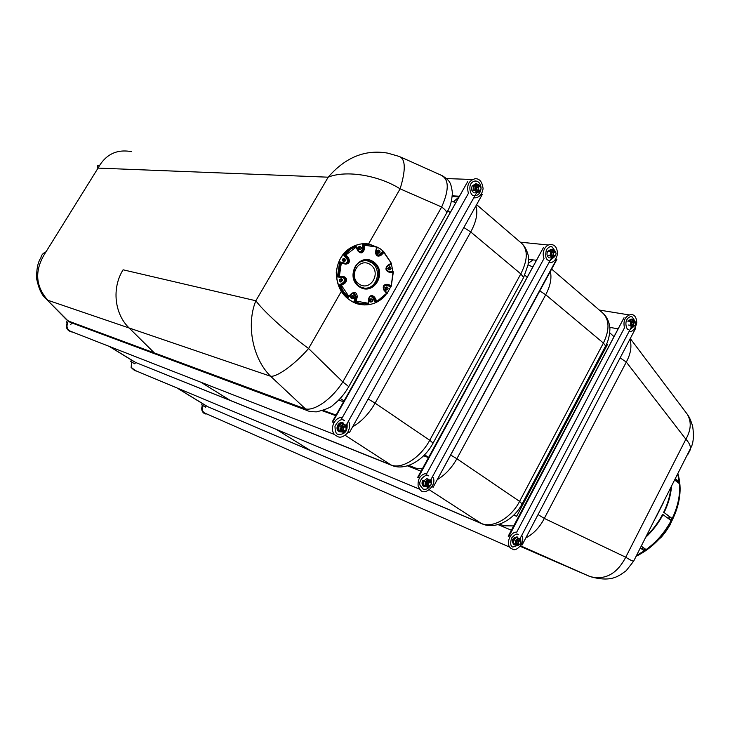 <?xml version="1.0" encoding="UTF-8"?>
<svg xmlns="http://www.w3.org/2000/svg" width="730" height="730" viewBox="0 0 730 730"><rect width="100%" height="100%" fill="white"/><g stroke="black" fill="none" stroke-linecap="round" stroke-linejoin="round"><path stroke-width="1.09" d="M46.747 299.528L66.503 319.685L71.011 322.633M131.418 151.639C116.691 148.947 105.567 154.441 98.039 168.101L45.999 251.823C43.006 253.155 41.309 255.108 40.926 257.699C37.704 262.508 36.317 269.744 36.774 279.417C38.836 288.925 41.866 295.331 45.862 298.634L68.082 320.926L154.34 352.918L157.662 354.88L154.34 352.918L129.155 327.998L154.349 352.918L304.547 408.618C313.517 411.976 331.785 399.456 342.799 381.936L348.767 386.617L348.456 387.174M446.112 213.99L446.796 212.777C446.523 211.253 444.816 209.327 441.659 207.01L400.113 188.833C378.231 175.054 345.664 169.971 328.181 177.189L98.039 168.101L45.999 251.823C34.356 269.534 34.967 285.676 47.815 300.249L129.155 327.998C114.446 313.973 111.608 288.049 123.087 269.799L255.856 300.76L328.181 177.189C345.445 157.251 365.283 149.23 387.694 153.127M67.096 320.315L70.071 322.277L307.211 410.534L270.62 376.269C252.662 358.695 246.028 324.722 255.856 300.76L328.181 177.189L98.039 168.101C97.008 166.321 97.108 165.409 98.349 165.363M609.815 328.026L610.654 327.524M630.017 339.705C631.961 346.367 630.72 353.822 626.303 362.062L620.372 358.056M688.043 454.133L690.37 449.543C690.836 446.304 689.33 442.864 685.871 439.214C691.164 429.906 691.62 421.566 687.249 414.202L685.698 412.149M513.747 515.143L516.658 516.311L607.46 344.524L606.657 343.848M538.092 514.595L544.315 518.419C539.771 527.279 533.603 533.794 525.819 537.946M590.305 576.673L590.004 576.554C605.061 580.432 616.969 573.99 625.738 557.218C629.817 559.846 632.454 561.151 633.667 561.142L634.242 560.019M341.248 291.544L308.58 348.529C295.185 364.078 277.081 377.182 270.62 376.269L129.155 327.998C114.455 313.973 111.608 288.049 123.087 269.799L255.856 300.76C263.293 311.089 287.091 332.734 308.58 348.529L342.799 381.936L441.659 207.01C449.424 189.435 449.087 178.759 440.628 174.981L401.08 157.233M368.513 243.975L400.113 188.833C405.844 170.035 405.634 159.259 399.483 156.521L387.703 153.127M503.317 526.832L503.81 525.801L513.664 525.919M630.483 338.82L687.249 414.202C689.056 416.337 690.863 420.37 692.651 426.311C693.892 434.56 693.591 441.121 691.739 445.984L633.667 561.142L626.231 570.678C619.113 575.596 612.142 582.859 590.013 576.554L520.527 545.803M276.506 429.477L310.515 450.583L276.506 429.477M230.561 400.624L200.896 382.228L230.571 400.624M338.674 400.095L343.556 401.765M423.601 455.776L428.483 457.61M527.078 277.099L524.779 275.173M450.154 212.567L447.891 210.669M516.658 516.311L514.212 514.677M428.565 457.445L424.586 454.781M344.022 400.943L340.262 398.434M365.839 288.195C377.72 287.802 381.872 268.969 371.506 262.627L367.09 260.738L364.16 260.491M345.938 254.925L344.66 254.952L347.836 258.803L348.675 258.247L345.938 254.925L356.003 247.233L356.03 246.266L349.661 249.313L343.675 255.053L344.66 254.952L350.655 249.204L356.03 246.266M364.462 245.207L363.458 244.486L363.202 249.56L364.243 249.587L364.462 245.207L377.173 247.169L370.457 244.86L362.436 244.614L362.19 249.669L362.436 244.614M376.58 247.534L375.53 251.731C375.722 255.774 377.51 257.006 380.905 255.418L383.88 252.553L383.651 251.567L379.846 248.483L369.517 244.148C355.017 241.238 339.906 252.224 337.059 268.019C334.021 283.778 343.994 300.468 358.393 304.091C368.969 306.408 378.021 303.488 385.559 295.331M383.88 252.553L391.627 263.703L387.666 266.149L387.53 265.492C385.057 268.457 385.54 270.675 388.98 272.153L392.95 272.427L393.37 271.806L388.734 271.387L388.98 272.153M392.95 272.427L391.243 286.233L385.376 285.038L390.066 286.425M391.034 285.439L387.183 284.289C383.496 284.472 382.401 286.406 383.898 290.093L386.562 293.332L387.256 293.323L384.208 289.673M386.562 293.332L376.087 302.074L375.047 302.074L372.729 297.703L370.968 296.353L372.729 297.703L375.047 302.074M376.707 301.079L374.709 297.293C371.944 294.582 369.891 295.112 368.55 298.88L368.632 303.972M368.331 303.242L356.176 301.143L353.995 301.618L358.603 303.288L368.732 303.972M356.176 301.143L357.235 296.909C357.043 292.858 355.227 291.653 351.778 293.287L348.739 296.216L348.456 297.283L347.471 297.293L343.876 293.46L339.222 285.047L343.337 282.528C345.235 280.448 344.98 278.723 342.571 277.345L337.424 276.98L343.182 277.236L343.483 276.424L339.377 276.15L338.391 276.925L340.618 261.97L339.642 262.052L337.424 276.98L342.571 277.345C344.98 278.723 345.235 280.448 343.337 282.528L339.222 285.047L340.198 285.01L343.602 291.717L348.456 297.283M348.739 296.216L341.421 285.348L340.198 285.01L344.323 282.483L344.98 283.167C347.526 280.165 347.024 277.911 343.483 276.424M339.377 276.15L341.339 262.909L340.627 261.97M353.995 301.618L355.218 296.718L353.293 293.268L355.218 296.718L353.995 301.618L358.603 303.288M371.086 298.917L371.752 298.917C373.368 300.413 373.149 301.444 371.086 302.01C369.626 300.979 369.626 299.948 371.086 298.917M371.123 302.01L370.484 302.01C369.024 300.979 369.024 299.957 370.484 298.926L371.114 298.917M371.132 299.108L371.716 299.108C373.121 300.413 372.93 301.317 371.132 301.809C369.854 300.915 369.854 300.012 371.132 299.108L371.716 299.108M385.458 287.656L386.991 286.945C388.615 288.405 388.415 289.436 386.389 290.029L385.458 287.656M385.768 290.047L386.389 290.029L385.768 290.047L384.838 287.675L386.334 286.954M385.613 287.757L386.955 287.136C388.378 288.414 388.196 289.317 386.425 289.837L385.613 287.757M388.26 268.686L389.929 266.779C391.59 268.202 391.408 269.242 389.4 269.881L388.26 268.686M389.455 269.89L387.639 268.722L389.254 266.815M388.433 268.64L389.902 266.97C391.344 268.22 391.189 269.124 389.437 269.689L388.433 268.64M377.885 252.927C376.79 251.357 377.127 250.39 378.888 250.025C380.585 251.43 380.421 252.47 378.405 253.146L377.885 252.927M378.496 253.164L377.273 252.991C376.187 251.476 376.488 250.509 378.186 250.071M377.985 252.762C377.027 251.385 377.319 250.536 378.861 250.217C380.339 251.448 380.202 252.361 378.441 252.954L377.985 252.762M360.237 249.578L359.653 249.587C357.937 248.163 358.101 247.123 360.136 246.439C361.706 247.452 361.742 248.501 360.237 249.578M359.644 249.642L359.05 249.651C357.371 248.319 357.49 247.269 359.416 246.494M360.191 249.377L359.68 249.386C358.184 248.145 358.33 247.233 360.109 246.64C361.478 247.525 361.505 248.437 360.191 249.377M345.618 260.783L344.067 261.495C342.37 260.044 342.552 258.995 344.615 258.347L345.618 260.783M344.186 261.523L343.483 261.55C341.813 260.19 341.95 259.132 343.903 258.384M345.454 260.674L344.104 261.303C342.616 260.026 342.772 259.113 344.578 258.548L345.454 260.674M342.762 280.028L340.992 281.953C339.322 280.466 339.532 279.417 341.622 278.823L342.762 280.028M341.093 281.972L340.417 281.981C338.766 280.566 338.948 279.517 340.937 278.833M342.58 280.074L341.029 281.762C339.578 280.457 339.76 279.535 341.585 279.015L342.58 280.074M370.977 301.764L370.968 299.163M386.252 289.783L386.188 287.219M389.282 269.644L389.117 267.08M378.313 252.918L378.058 250.344M359.589 249.368L359.297 246.758M344.022 261.285L344.587 260.756L343.784 258.648M340.937 281.734L341.713 280.11L340.81 279.088M353.384 295.842C354.506 297.475 354.132 298.451 352.271 298.752C350.646 297.247 350.874 296.207 352.946 295.641L353.384 295.842M352.325 298.762L351.687 298.752C350.071 297.302 350.272 296.261 352.298 295.641M353.293 296.006C354.269 297.438 353.94 298.287 352.316 298.561C350.893 297.238 351.084 296.334 352.909 295.842L353.293 296.006M352.179 298.515L352.152 295.887M377.967 255.482L375.987 251.932C375.412 253.255 376.069 254.432 377.967 255.482L380.111 254.843L378.122 255.509L382.502 251.631L383.56 251.531L380.111 254.843L380.905 255.418M360.392 252.151L362.19 249.669L360.392 252.151M346.841 258.894L343.675 255.053L346.841 258.894C347.973 260.911 347.571 262.426 345.628 263.448C347.571 262.426 347.973 260.911 346.841 258.894L347.836 258.803C349.031 261.586 348.228 263.119 345.399 263.411L345.399 263.411M361.304 243.884C346.686 246.831 338.337 256.312 336.265 272.336C336.639 288.514 343.921 299.099 358.092 304.091L364.763 304.939M387.201 293.25L390.915 286.397M392.995 271.679L391.344 263.877M379.062 254.943L382.502 251.631M641.542 548.577L643.176 547.509M668.479 518.583L669.41 516.676M655.175 518.82L663.442 502.55M636.578 555.411L644.307 550.849L645.694 549.298M640.329 548.038L644.307 550.849L646.114 549.59C656.571 541.97 664.92 532.298 671.162 520.572L672.184 518.555C677.869 506.666 680.314 495.068 679.502 483.753L677.823 474.245M641.278 546.168L646.114 549.59M640.447 547.801L644.115 550.393M670.77 520.289L672.184 518.555L664.099 512.524C668.288 503.91 670.751 495.296 671.509 486.673M671.719 518.409L664.099 512.524M671.162 520.572L662.621 514.394C658.378 522.434 652.985 529.624 646.461 535.975M678.927 483.315L679.32 481.846L675.478 478.853M678.8 482.046L675.259 479.291M679.502 483.753L674.839 480.13M663.643 512.378C667.603 504.248 670.012 496.09 670.879 487.914M645.822 537.234C652.821 530.628 658.57 523.072 663.068 514.559M641.944 548.86L643.586 547.801M668.917 518.911L669.839 517.004M675.067 480.313L674.967 479.856M473.733 197.867C478.825 198.058 481.946 195.001 483.096 188.705C482.265 182.016 479.71 178.677 475.422 178.695L475.276 178.695C468.669 180.493 466.379 185.383 468.414 193.35L341.184 419.622M481.024 187.61C480.732 184.352 479.355 182.217 476.882 181.222L474.254 181.14M474.956 195.686C478.05 195.412 480.03 193.386 480.906 189.608M478.853 186.305C475.814 187.382 475.632 188.869 478.305 190.776M480.349 186.561C478.944 184.69 477.502 184.708 476.006 186.625C475.358 191.224 476.717 192.537 480.103 190.585M478.177 184.234L476.48 184.161L473.414 186.022L473.058 190.256L474.746 190.338L475.102 186.095L478.177 184.234L480.887 186.597L480.933 187.364M480.732 189.928L480.532 190.822L477.466 192.693L474.746 190.338M473.414 186.022L475.102 186.095M475.768 192.611L477.466 192.693M477.821 187.236L478.862 190.804L480.796 189.827L481.125 188.121L479.756 186.26L477.821 187.236M478.342 187.482C479.546 186.205 480.449 186.442 481.052 188.203L480.778 189.608C478.825 190.931 478.013 190.229 478.342 187.482M472.748 185.958L476.681 183.832L477.53 184.206M477.018 192.665L476.544 192.857M474.327 192.866C471.708 191.579 470.987 189.262 472.164 185.931L475.768 183.75M342.388 417.496C334.349 416.501 328.847 430.262 335.307 435.217L337.661 436.567M343.346 420.051L344.341 420.462C341.43 418.436 338.309 420.352 334.979 426.229C335.097 431.695 336.202 434.377 338.3 434.295L338.537 434.387C345.007 434.505 347.836 430.937 347.033 423.692M67.899 322.861C66.293 326.073 66.859 328.719 69.596 330.818L70.728 331.338M344.916 426.256C341.859 426.046 341.056 427.406 342.516 430.335M346.504 427.424C343.109 418.673 336.941 435.053 345.254 430.727M343.465 423.838L341.978 423.291L338.674 425.718L338.537 429.988L343.182 432.37L340.016 430.554L340.162 426.274L343.465 423.838L346.613 425.672L346.476 429.934L343.182 432.37M338.537 429.988L340.016 430.554M338.674 425.718L340.162 426.274M342.899 427.598L343.675 430.791L346.312 429.696L345.582 426.411L342.899 427.598M343.428 427.862C345.308 426.183 346.303 426.612 346.412 429.158L346.23 429.578C344.14 431.184 343.2 430.609 343.428 427.862M342.105 431.959L339.632 431.795C334.933 429.851 338.921 420.726 343.447 423.071M339.569 431.768L339.121 431.603C334.422 429.66 338.41 420.544 342.936 422.889M72.361 331.977C67.26 330.891 65.654 327.816 67.543 322.742L67.58 322.678M72.662 332.095L72.416 332.104C67.169 331.028 65.517 327.889 67.443 322.678L67.479 322.623M481.298 194.226L482.247 194.545L349.351 432.689L348.091 432.069M348.119 432.023L349.004 432.461M482.247 194.545L349.351 432.689M333.765 422.98L332.26 421.821L333.793 422.925M332.351 421.666L467.583 181.806L332.442 421.675M467.583 181.806L332.798 421.913M338.145 425.362L338.747 425.654M341.978 427.452L342.753 427.944M66.603 322.167L67.269 320.479M136.108 370.886L131.364 367.655L131.847 362.034M136.382 371.004L131.254 367.71L131.747 361.98M132.148 362.208C130.551 365.584 131.208 368.203 134.119 370.064L134.53 370.238M429.477 481.471C426.612 481.736 426.001 483.105 427.634 485.578M431.001 482.348C429.861 479.756 428.273 479.656 426.238 482.037C425.353 485.696 426.448 487.038 429.523 486.061M428.437 479.291L426.858 478.661L423.774 480.897L423.455 484.921L427.78 487.357L425.015 485.569L425.344 481.526L428.437 479.291L431.184 481.097L431.229 482.804M430.134 485.806L427.78 487.357M423.774 480.897L425.344 481.526M423.455 484.921L425.015 485.569M430.992 484.866L431.339 483.589L430.399 481.809C427.716 482.211 427.105 483.589 428.574 485.961L430.992 484.866M430.955 484.793L430.536 485.34C425.973 487.64 429.934 478.643 431.238 483.734L430.955 484.793M426.539 486.846L424.404 486.7C422.387 485.313 422.022 483.223 423.318 480.44M424.285 486.636L423.865 486.481C421.849 485.094 421.484 483.005 422.779 480.221M427.013 473.131C420.535 474.327 417.578 478.67 418.144 486.162L420.471 490.058C424.897 496.309 438.164 484.099 432.525 476.608M420.024 485.286L423.026 489.018C425.882 489.876 428.327 488.753 430.362 485.642M431.32 483.233L431.22 478.999M423.026 489.018L420.27 485.56C417.487 480.641 426.566 472.784 428.802 475.905L428.236 475.641M548.951 262.618C553.13 263.074 555.977 260.218 557.492 254.04C557.355 247.945 555.147 244.76 550.858 244.486C548.294 244.532 546.195 245.937 544.58 248.711C542.947 251.987 542.755 255.254 544.014 258.502L425.9 475.166M550.11 260.491L554.919 256.44M555.484 251.686L552.062 246.895L550.201 246.685M554.152 251.959C551.305 252.635 551.004 254.013 553.24 256.102M555.347 252.078C554.088 250.335 552.765 250.39 551.378 252.242C550.639 256.33 551.789 257.635 554.827 256.157M553.34 249.888L551.588 249.706L548.768 251.558L550.52 251.75L553.34 249.888L555.822 252.562M555.493 255.701L552.601 257.873L550.146 255.746L550.52 251.75M548.403 255.546L550.146 255.746M550.849 257.672L552.601 257.873M553.167 252.881L554.006 256.184L555.567 255.619L556.114 253.273L554.992 251.914L553.167 252.881M553.668 253.118C554.654 251.941 555.457 252.042 556.087 253.438L555.639 255.372C553.897 256.212 553.24 255.463 553.668 253.118M548.13 251.485L551.862 249.395L552.72 249.824M549.298 257.836C547.025 256.641 546.432 254.496 547.527 251.421L551.123 249.295M135.625 362.463L134.785 363.859L130.688 361.405L131.5 360.054M418.117 477.52L543.385 247.68L417.724 477.292M418.272 477.548L543.385 247.68M432.105 486.709L433.155 487.229L556.89 259.415L555.858 258.913M433.155 487.229L556.607 259.168M432.835 487.019L432.123 486.673M629.041 331.529C632.481 332.077 635.054 329.203 636.779 322.897C636.523 317.431 634.653 314.639 631.167 314.511L630.51 314.521C624.989 316.455 622.973 320.89 624.469 327.843L516.74 532.124C510.151 531.668 505.416 544.306 510.735 548.175L512.478 549.124M630.127 329.458L633.895 326.447M634.89 320.999L632.016 316.765L630.528 316.555M634.197 321.793C631.605 322.167 631.222 323.436 633.038 325.598M635.164 321.82C634.069 320.169 632.864 320.251 631.559 322.058C630.793 325.708 631.751 326.958 634.425 325.799M633.311 319.758L631.523 319.457L628.959 321.291L630.747 321.592L633.311 319.758L635.52 322.085M634.817 325.69L632.554 327.232L630.373 325.334L630.747 321.592M628.585 325.032L630.373 325.334M630.766 326.921L632.554 327.232M636.003 323.673L635.027 321.766L633.311 322.724L633.978 325.753L635.209 325.425L635.885 324.339M633.786 322.952L635.921 322.998L635.346 325.178C633.859 325.708 633.339 324.969 633.786 322.952M628.347 321.209L631.842 319.156L632.7 319.649M627.727 321.109L631.231 319.056M518.026 534.515L518.364 534.679C517.132 533.183 514.851 534.333 511.511 538.11C510.133 543.604 510.608 546.587 512.907 547.053L518.729 545M520.727 539.698L520.517 537.7M203.022 405.606C201.571 408.608 202.018 411.026 204.373 412.861L205.02 413.18M519.596 540.419C517.059 539.99 516.311 541.158 517.36 543.914M520.609 540.757C518.072 534.378 512.816 547.162 519.048 544.553M518.19 538.101L516.548 537.408L513.811 539.716L513.601 543.467L517.762 545.611L515.243 544.178L515.453 540.419L518.19 538.101L520.709 539.543L520.809 541.003M519.331 544.534L517.762 545.611M513.601 543.467L515.243 544.178M513.811 539.716L515.453 540.419M518.035 541.697L518.555 544.434L519.988 544.242L521.065 541.797L520.28 540.519L518.035 541.697M518.528 541.943C519.623 540.538 520.453 540.565 521.019 542.025L520.134 544.033C518.629 544.507 518.099 543.804 518.528 541.943M516.311 544.981L514.294 544.918C511.803 540.547 512.944 537.946 517.734 537.125M514.121 544.817L513.737 544.671C511.237 540.3 512.387 537.709 517.168 536.879M206.499 413.828C202.256 412.842 200.996 410.068 202.712 405.506L202.739 405.451M206.754 413.946L206.189 413.928C202.073 412.751 200.887 409.922 202.621 405.451L202.648 405.405M635.237 327.797L635.803 327.989L522.059 545.1L521.229 544.689M521.247 544.653L521.777 544.918M635.803 327.989L522.059 545.1M508.208 536.231L624.022 317.76L508.573 536.322M624.022 317.76L508.856 536.504M205.239 407.012L201.672 404.867L202.438 403.553M613.757 336.439L609.723 332.752M685.871 439.214L626.303 362.062L544.315 518.419L625.738 557.218L685.871 439.214M499.694 524.076L503.81 525.801M550.347 271.469C551.898 278.166 550.356 285.923 545.721 294.756L539.78 290.914M528.31 263.238L533.064 259.889M532.599 266.979L528.091 264.762M605.243 346.704L605.635 345.947L603.4 343.054C609.76 329.805 609.514 319.767 602.67 312.933L551.634 269.087M603.4 343.054L545.721 294.756L456.861 458.732L519.587 501.382L603.4 343.054M450.656 455L456.861 458.732C451.715 467.957 445.19 474.92 437.27 479.647M482.402 523.985L481.18 523.373C492.33 528.666 510.991 518.227 519.587 501.382L522.078 503.983M476.033 206.462C477.995 213.269 476.225 221.774 470.74 231.967L464.134 227.705M455.894 202.383L453.303 201.854L458.841 197.155M523.072 278.495L523.611 277.519L520.809 273.896C527.772 260.026 528.073 249.861 521.713 243.391L476.909 204.902M520.809 273.896L470.74 231.967L375.111 403.152L429.724 440.281L520.809 273.896M368.212 399.009L375.111 403.152C368.951 413.828 361.469 421.703 352.672 426.767M392.621 465.722L390.869 464.891C401.445 469.691 420.325 458.002 429.724 440.281L433.082 443.119L432.835 443.566M520.161 546.286L589.019 576.152L520.499 545.83M415.589 469.071L416.009 468.231L422.405 468.733M177.308 388.086L207.676 406.665L481.18 523.373L429.404 489.848M333.291 414.74L333.592 414.175L336.274 414.686M109.509 346.504L135.616 362.463L390.869 464.891L345.171 435.299M453.303 201.854L451.295 201.726M323.189 410.388L333.592 414.175M408.773 465.393L416.009 468.231M602.67 312.933C607.834 316.902 609.952 325.881 609.705 326.848C610.189 327.241 610.07 338.182 605.635 345.947L522.26 503.636C514.121 519.742 495.551 529.998 481.836 523.748L208.096 406.847M521.713 243.391C526.458 247.652 528.657 256.002 528.392 256.887L528.1 264.744L523.611 277.519L433.082 443.119C424.249 459.891 405.597 471.37 391.709 465.366L136.236 362.71M373.505 261.824C358.923 251.658 344.368 276.989 359.26 286.78C373.933 296.709 388.168 271.606 373.505 261.824M372.82 262.517C384.956 269.936 376.808 291.827 363.339 287.866C347.279 284.709 352.517 256.559 368.394 260.619L372.82 262.517M341.421 285.348L344.98 283.167M390.988 263.366L387.53 265.492M356.003 247.233L358.038 251.084C360.83 253.848 362.892 253.356 364.243 249.587M341.339 262.909L345.308 264.105C349.095 263.95 350.218 261.997 348.675 258.247M391.535 263.621L383.734 251.695M391.234 286.133L393.324 271.925M387.256 293.323L384.199 289.609C383.095 287.1 383.87 285.576 386.544 285.029C383.761 285.293 382.958 286.808 384.126 289.573L383.898 290.093M376.196 302.028L387.21 293.323L376.215 302.01M368.741 303.771L369.024 298.917L368.55 298.88M368.978 298.908C369.307 297.028 370.356 296.179 372.118 296.371L373.769 297.694L374.709 297.293M372.729 297.703L373.769 297.694L376.087 302.074M385.486 285.056L386.681 285.065L387.183 284.289M385.623 285.101L391.134 286.397M348.602 297.147L352.061 293.816L354.296 293.25L356.222 296.709L354.999 301.609L359.607 303.288L368.778 303.963M348.593 297.165L352.061 293.816L351.778 293.287M355.218 296.718L357.235 296.909M387.584 266.204L387.676 266.14C385.695 267.937 385.933 269.671 388.369 271.341C385.978 270 385.714 268.284 387.584 266.204L387.566 266.204M342.169 277.291L343.556 277.3C345.965 278.677 346.221 280.402 344.323 282.483L343.337 282.528M377.173 247.169L375.987 251.932L375.53 251.731M375.95 251.905L377.118 247.215M340.709 261.997L345.226 263.357L345.308 264.105M356.14 246.484L358.448 250.746L358.038 251.084M362.19 249.669L363.202 249.56L363.102 250.226L361.414 252.042L360.182 252.115L358.421 250.801M370.365 264.616C358.941 256.677 347.562 276.488 359.206 284.152C370.694 291.945 381.863 272.272 370.365 264.616M643.814 550.174L645.411 549.097M670.596 520.161L671.536 518.264M677.878 482.493L677.668 481.17M442.499 175.775C450.191 181.04 450.821 182.445 452.418 192.729C451.405 206.544 448.357 208.935 446.796 212.777L348.767 386.617C344.706 393.826 339.614 399.839 333.5 404.657C331.356 407.267 325.635 409.667 316.355 411.866C311.354 411.766 308.315 411.328 307.221 410.534M458.997 196.881L452.262 196.498M206.499 406.044L176.989 387.949M134.375 361.815L109.208 346.385M363.339 287.866C350.19 285.503 348.338 259.314 368.394 260.619L367.09 260.738M370.457 244.86L377.182 247.114M383.651 251.567L391.618 263.685M393.37 271.806L391.243 286.233M368.778 303.863L369.024 298.917C369.015 297.22 370.046 296.371 372.118 296.371L371.086 296.38M352.061 293.816L353.293 293.268M387.676 266.14L391.627 263.703M338.428 276.916L342.571 277.345M345.226 263.357L340.691 261.988M356.121 246.357L358.448 250.746L360.182 252.115M370.484 302.01L371.086 302.01M388.78 269.927L389.4 269.881M377.793 253.21L378.405 253.146M359.05 249.651L359.653 249.587M343.483 261.55L344.067 261.495M340.417 281.981L340.992 281.953M386.352 287.155L386.955 287.136M389.263 267.016L389.902 266.97M378.176 250.29L378.861 250.217M359.379 246.722L360.109 246.64M343.857 258.612L344.578 258.548M340.901 279.052L341.585 279.015M351.687 298.752L352.271 298.752M352.28 295.851L352.909 295.842M645.603 550.803L661.398 537.079C664.446 533.347 665.422 532.48 670.067 524.897L676.838 508.992M677.987 473.925C682.194 488.671 680.114 504.412 671.728 521.147C663.123 537.043 651.26 548.759 636.131 556.296M474.08 195.594C470.321 196.872 466.178 181.989 475.632 180.976L476.882 181.222M477.694 190.749L478.862 190.804M478.579 186.205L479.126 186.232M452.326 195.822L459.362 196.215M446.559 178.576L472.319 179.489M335.307 435.217L337.844 436.668C340.435 437.945 343.602 436.768 347.361 433.145C349.998 427.999 350.345 424.039 348.411 421.246M335.745 415.635L322.231 410.707M334.586 434.505L70.135 331.101M344.551 426.028L345.345 426.32M339.121 431.603L339.632 431.795M72.416 332.104C66.822 330.58 65.125 327.432 67.324 322.651L67.379 322.569M476.663 192.656L346.102 425.353M71.759 322.906L70.701 324.64M135.953 371.004L131.126 367.628L131.637 361.925M421.046 471.224L407.395 465.84M419.622 489.191L134.119 370.064M427.488 485.514L428.574 485.961M423.865 486.481L424.404 486.7M528.529 259.351L536.267 260.272M520.289 242.168L548.321 245.024M548.942 260.4C545.858 260.017 545 256.467 546.387 249.751C549.033 246.749 550.931 245.791 552.062 246.895M552.802 256.048L554.006 256.184M553.787 251.786L554.554 251.868M430.39 480.532L551.597 257.754M628.694 329.394C626.915 331.411 622.462 319.22 630.83 316.537L632.016 316.765M632.746 325.543L633.978 325.753M633.795 321.556L634.726 321.711M609.76 327.368L617.799 328.792M599.348 310.077L628.986 314.885M510.735 548.175L512.725 549.243C516.201 552.044 525.928 542.335 521.749 535.345M511.383 530.226L498.006 524.596M509.823 547.217L204.738 413.052M513.737 544.671L514.294 544.918M206.189 413.928C204.555 414.448 199.911 411.154 202.475 405.405L202.52 405.323M631.404 327.031L519.824 539.014M206.225 405.88L205.486 407.148"/></g></svg>
